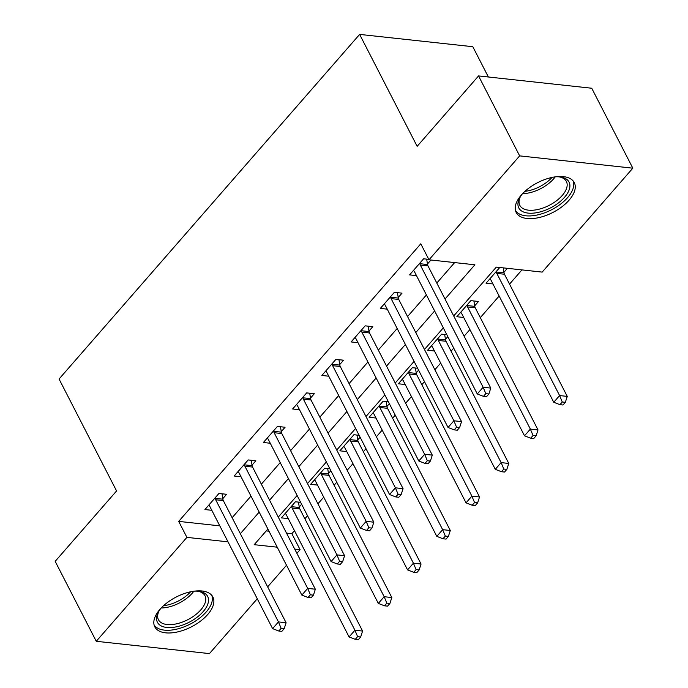 <?xml version="1.0" encoding="UTF-8"?>
<svg xmlns="http://www.w3.org/2000/svg" width="688" height="688" viewBox="0 0 688 688"><rect width="100%" height="100%" fill="white"/><g stroke="black" fill="none" stroke-linecap="round" stroke-linejoin="round"><path stroke-width="1.03" d="M159.986 609.319A32.654 16.736 -27.2 0 1 189.75 591.981A32.654 16.736 -27.2 0 1 212.893 596.986A32.654 16.736 -27.2 0 1 207.707 614.504A32.654 16.736 -27.2 0 1 177.951 631.842A32.654 16.736 -27.2 0 1 154.8 626.845A32.654 16.736 -27.2 0 1 159.986 609.319M521.384 194.971A32.654 16.736 -27.2 0 1 551.14 177.633A32.654 16.736 -27.2 0 1 574.282 182.638A32.654 16.736 -27.2 0 1 569.096 200.156A32.654 16.736 -27.2 0 1 539.34 217.494A32.654 16.736 -27.2 0 1 516.198 212.497A32.654 16.736 -27.2 0 1 521.384 194.971M488.377 76.996L472.811 46.707L359.626 34.4L59.056 379.019L116.573 490.948L55.178 561.348L96.26 641.293L186.904 537.371L228.012 541.843M359.626 34.4L417.152 146.329L478.556 75.929L591.74 88.236L632.822 168.182L542.187 272.104L496.297 267.116L453.702 315.955M286.5 533.105L291.867 533.69L294.481 530.689M304.87 518.778L307.527 515.733M317.916 503.822L323.721 497.166M334.11 485.255L336.767 482.211M347.156 470.3L352.961 463.643M363.35 451.732L366.007 448.688M376.396 436.777L382.201 430.12M392.59 418.209L395.247 415.165M405.636 403.254L411.441 396.598M421.83 384.687L424.487 381.642M434.876 369.731L440.673 363.075M451.07 351.164L453.719 348.119M464.116 336.2L469.913 329.552M480.31 317.641L499.153 296.029M509.541 284.118L521.943 269.902M291.867 533.69L300.088 549.678L296.898 553.333M286.509 565.244L267.658 586.855M257.269 598.766L209.444 653.6L96.26 641.293M266.23 530.904L269.008 531.205M499.763 267.494L486.055 283.207L492.952 283.955M503.934 272.31L507.409 268.329M474.694 305.833L478.504 301.464L470.859 300.639L456.823 316.729L463.712 317.478M446.839 334.729L441.619 334.162L427.583 350.252L434.472 351M445.454 339.356L447.828 336.638M417.599 368.252L412.379 367.684L398.343 383.775L405.232 384.523M416.223 372.879L418.588 370.161M388.367 401.775L383.139 401.207L369.103 417.298L375.992 418.046M386.983 406.402L389.348 403.684M359.127 435.298L353.899 434.73L339.863 450.821L346.752 451.569M357.743 439.924L360.108 437.207M329.887 468.82L324.659 468.253L310.623 484.343L317.512 485.092M328.503 473.447L330.868 470.738M300.647 502.343L295.419 501.776L281.383 517.866L288.281 518.614M299.263 506.97L301.628 504.261M445.016 299.039L474.883 264.785L429.002 259.797L420.781 243.81L178.691 521.384L219.79 525.856M232.123 517.711L250.974 496.1M261.363 484.189L280.214 462.577M290.603 450.666L309.454 429.054M319.843 417.143L338.685 395.531M349.083 383.62L367.925 362.008M378.323 350.097L397.165 328.486M407.554 316.575L426.405 294.963M436.794 283.052L454.639 262.592M428.779 259.359L423.619 258.8L409.584 274.89L416.472 275.639M427.463 263.994L430.937 260.012M398.223 297.517L402.024 293.157L394.379 292.323L380.344 308.413L387.232 309.161M368.983 331.04L372.793 326.68L365.139 325.845L351.104 341.936L358.001 342.684M339.743 364.563L343.553 360.202L335.899 359.368L321.864 375.459L328.761 376.207M310.503 398.085L314.313 393.725L306.667 392.891L292.632 408.982L299.521 409.73M281.263 431.608L285.073 427.248L277.427 426.414L263.392 442.504L270.281 443.253M252.032 465.131L255.833 460.771L248.187 459.937L234.152 476.027L241.041 476.784M222.792 498.654L226.593 494.294L218.947 493.459L204.912 509.559L211.801 510.307M478.556 75.929L519.646 155.875L632.822 168.182M178.691 521.384L186.904 537.371M429.002 259.797L519.646 155.875M240.344 533.699L259.187 512.096M269.584 500.176L288.427 478.573M298.816 466.653L317.667 445.05M328.056 433.13L346.907 411.519M357.296 399.608L376.147 377.996M386.536 366.085L405.387 344.473M415.776 332.562L434.627 310.95M267.881 529.003L254.199 544.69L277.23 547.192M294.722 549.093L300.088 549.678M443.313 327.866L424.47 349.478M414.073 361.389L395.23 383.001M384.833 394.912L365.99 416.524M355.601 428.435L336.75 450.047M326.361 461.958L307.51 483.569M297.121 495.48L278.27 517.092M419.818 263.16L419.904 263.702A4.188 2.838 -83.8 0 0 420.351 265.095L483.131 387.258L477.283 393.957L414.503 271.794A4.188 2.838 -83.8 0 0 413.72 270.797L413.393 270.53M426.663 259.135L427.549 264.536A4.188 2.838 -83.8 0 0 427.996 265.921L490.776 388.084L483.131 387.258L485.805 393.674L483.466 396.357L486.528 396.684L488.867 394.009L485.805 393.674M488.867 394.009L490.776 388.084M477.283 393.957L483.466 396.357M489.865 278.838L490.191 279.113A4.188 2.838 96.2 0 1 490.974 280.111L553.754 402.274L559.602 395.566L567.256 396.4L504.467 274.237A4.188 2.838 96.2 0 1 504.029 272.852L503.203 267.864M562.277 401.99L559.946 404.664L562.999 405L565.338 402.317L562.277 401.99L559.602 395.566L496.822 273.403A4.188 2.838 96.2 0 1 496.375 272.018L496.289 271.476M559.946 404.664L553.754 402.274M567.256 396.4L565.338 402.317M390.578 296.683L390.664 297.225A4.188 2.838 -83.8 0 0 391.111 298.618L453.891 420.781L448.043 427.48L385.263 305.317A4.188 2.838 -83.8 0 0 384.48 304.32L384.153 304.053M397.423 292.658L398.309 298.059A4.188 2.838 -83.8 0 0 398.756 299.443L461.536 421.606L453.891 420.781L456.565 427.196L454.226 429.88L457.288 430.206L459.627 427.532L456.565 427.196M459.627 427.532L461.536 421.606M448.043 427.48L454.226 429.88M361.338 330.206L361.424 330.747A4.188 2.838 -83.8 0 0 361.871 332.141L424.651 454.304L418.803 461.003L356.023 338.84A4.188 2.838 -83.8 0 0 355.24 337.842L354.913 337.576M368.183 326.181L369.069 331.582A4.188 2.838 -83.8 0 0 369.516 332.966L432.296 455.129L424.651 454.304L427.325 460.719L424.986 463.402L428.048 463.738L430.387 461.055L427.325 460.719M430.387 461.055L432.296 455.129M418.803 461.003L424.986 463.402M332.098 363.737L332.184 364.279A4.188 2.838 -83.8 0 0 332.631 365.663L395.411 487.826L389.563 494.526L326.783 372.363A4.188 2.838 -83.8 0 0 326 371.365L325.673 371.099M338.943 359.704L339.838 365.104A4.188 2.838 -83.8 0 0 340.276 366.498L403.065 488.652L395.411 487.826L398.094 494.242L395.755 496.925L398.808 497.261L401.147 494.577L398.094 494.242M401.147 494.577L403.065 488.652M389.563 494.526L395.755 496.925M460.625 312.369L460.951 312.636A4.188 2.838 96.2 0 1 461.734 313.633L524.514 435.796L530.362 429.088L538.016 429.923L475.227 307.76A4.188 2.838 96.2 0 1 474.789 306.375L473.894 300.966M533.045 435.513L530.706 438.187L533.759 438.523L536.098 435.839L533.045 435.513L530.362 429.088L467.582 306.925A4.188 2.838 96.2 0 1 467.135 305.541L467.049 304.999M530.706 438.187L524.514 435.796M538.016 429.923L536.098 435.839M431.385 345.892L431.711 346.159A4.188 2.838 96.2 0 1 432.494 347.156L495.283 469.319L501.131 462.611L508.776 463.445L445.987 341.282A4.188 2.838 96.2 0 1 445.549 339.898L444.663 334.488M503.805 469.035L501.466 471.719L504.519 472.045L506.858 469.362L503.805 469.035L501.131 462.611L438.342 340.448A4.188 2.838 96.2 0 1 437.903 339.064L437.809 338.522M501.466 471.719L495.283 469.319M508.776 463.445L506.858 469.362M402.145 379.415L402.471 379.681A4.188 2.838 96.2 0 1 403.254 380.679L466.043 502.842L471.891 496.134L479.536 496.968L416.756 374.805A4.188 2.838 96.2 0 1 416.309 373.421L415.423 368.011M474.565 502.558L472.226 505.241L475.288 505.568L477.627 502.885L474.565 502.558L471.891 496.134L409.102 373.98A4.188 2.838 96.2 0 1 408.663 372.586L408.569 372.045M472.226 505.241L466.043 502.842M479.536 496.968L477.627 502.885M302.858 397.26L302.944 397.802A4.188 2.838 -83.8 0 0 303.391 399.186L366.171 521.349L360.323 528.049L297.543 405.894A4.188 2.838 -83.8 0 0 296.76 404.888L296.433 404.621M309.703 393.226L310.598 398.627A4.188 2.838 -83.8 0 0 311.036 400.02L373.825 522.183L366.171 521.349L368.854 527.765L366.515 530.448L369.568 530.783L371.907 528.1L368.854 527.765M371.907 528.1L373.825 522.183M360.323 528.049L366.515 530.448M372.905 412.938L373.24 413.204A4.188 2.838 96.2 0 1 374.023 414.202L436.803 536.365L442.651 529.665L450.296 530.491L387.516 408.328A4.188 2.838 96.2 0 1 387.069 406.943L386.183 401.534M445.325 536.081L442.986 538.764L446.048 539.091L448.387 536.408L445.325 536.081L442.651 529.665L379.862 407.502A4.188 2.838 96.2 0 1 379.423 406.109L379.329 405.567M442.986 538.764L436.803 536.365M450.296 530.491L448.387 536.408M555.775 176.799A28.26 14.482 -27.2 0 1 560.152 176.954A28.26 14.482 -27.2 0 1 567.927 180.454A28.26 14.482 -27.2 0 1 553.909 206.004A28.26 14.482 -27.2 0 1 519.93 209.565A28.26 14.482 -27.2 0 1 519.801 197.688A28.26 14.482 -27.2 0 1 522.218 194.042M520.326 196.768A26.17 13.407 152.8 0 0 519.827 205.368A26.17 13.407 152.8 0 0 520.885 206.882A26.17 13.407 152.8 0 0 550.813 204.491A26.17 13.407 152.8 0 0 566.379 181.443A26.17 13.407 152.8 0 0 565.321 179.929A26.17 13.407 152.8 0 0 559.095 176.85M515.475 210.545A32.448 16.624 152.8 0 0 516.37 211.715A32.448 16.624 152.8 0 0 552.782 209.126A32.448 16.624 152.8 0 0 573.121 180.918M194.386 591.147A28.26 14.482 -27.2 0 1 198.755 591.302A28.26 14.482 -27.2 0 1 203.184 611.598A28.26 14.482 -27.2 0 1 169.678 627.594A28.26 14.482 -27.2 0 1 158.412 612.036A28.26 14.482 -27.2 0 1 160.829 608.39M158.937 611.116A26.17 13.407 152.8 0 0 158.438 619.716A26.17 13.407 152.8 0 0 176.988 623.724A26.17 13.407 152.8 0 0 200.827 609.835A26.17 13.407 152.8 0 0 204.99 595.791A26.17 13.407 152.8 0 0 197.705 591.19M154.078 624.893A32.448 16.624 152.8 0 0 177.392 628.987A32.448 16.624 152.8 0 0 206.237 611.933A32.448 16.624 152.8 0 0 211.732 595.266M273.618 430.783L273.712 431.324A4.188 2.838 -83.8 0 0 274.151 432.709L336.939 554.872L331.091 561.58L268.303 439.417A4.188 2.838 -83.8 0 0 267.52 438.411L267.193 438.144M280.472 426.749L281.358 432.15A4.188 2.838 -83.8 0 0 281.796 433.543L344.585 555.706L336.939 554.872L339.614 561.288L337.275 563.971L340.336 564.306L342.667 561.623L339.614 561.288M342.667 561.623L344.585 555.706M331.091 561.58L337.275 563.971M343.673 446.46L344 446.727A4.188 2.838 96.2 0 1 344.783 447.725L407.563 569.888L413.411 563.188L421.056 564.014L358.276 441.851A4.188 2.838 96.2 0 1 357.829 440.466L356.943 435.057M416.085 569.604L413.746 572.287L416.808 572.614L419.147 569.939L416.085 569.604L413.411 563.188L350.631 441.025A4.188 2.838 96.2 0 1 350.183 439.632L350.097 439.09M413.746 572.287L407.563 569.888M421.056 564.014L419.147 569.939M244.378 464.305L244.472 464.847A4.188 2.838 -83.8 0 0 244.911 466.232L307.699 588.395L301.851 595.103L239.063 472.94A4.188 2.838 -83.8 0 0 238.28 471.934L237.953 471.667M251.232 460.272L252.118 465.673A4.188 2.838 -83.8 0 0 252.565 467.066L315.345 589.229L307.699 588.395L310.374 594.81L308.035 597.494L311.096 597.829L313.436 595.146L310.374 594.81M313.436 595.146L315.345 589.229M301.851 595.103L308.035 597.494M314.433 479.983L314.76 480.25A4.188 2.838 96.2 0 1 315.543 481.247L378.323 603.41L384.171 596.711L391.816 597.537L329.036 475.374A4.188 2.838 96.2 0 1 328.589 473.989L327.703 468.588M386.845 603.127L384.506 605.81L387.568 606.137L389.907 603.462L386.845 603.127L384.171 596.711L321.391 474.548A4.188 2.838 96.2 0 1 320.943 473.155L320.857 472.613M384.506 605.81L378.323 603.41M391.816 597.537L389.907 603.462M215.138 497.828L215.232 498.37A4.188 2.838 -83.8 0 0 215.679 499.755L278.459 621.918L272.611 628.626L209.831 506.463A4.188 2.838 -83.8 0 0 209.049 505.456L208.713 505.19M221.992 493.795L222.878 499.196A4.188 2.838 -83.8 0 0 223.325 500.589L286.105 622.752L278.459 621.918L281.134 628.333L278.795 631.016L281.856 631.352L284.196 628.669L281.134 628.333M284.196 628.669L286.105 622.752M272.611 628.626L278.795 631.016M285.193 513.506L285.52 513.773A4.188 2.838 96.2 0 1 286.303 514.77L349.083 636.933L354.931 630.234L362.576 631.059L299.796 508.896A4.188 2.838 96.2 0 1 299.349 507.512L298.463 502.111M357.605 636.649L355.266 639.333L358.328 639.659L360.667 636.985L357.605 636.649L354.931 630.234L292.151 508.071A4.188 2.838 96.2 0 1 291.703 506.678L291.617 506.136M355.266 639.333L349.083 636.933M362.576 631.059L360.667 636.985M419.904 263.702L427.549 264.536M420.351 265.095L427.996 265.921M504.467 274.237L496.822 273.403M504.029 272.852L496.375 272.018M390.664 297.225L398.309 298.059M391.111 298.618L398.756 299.443M361.424 330.747L369.069 331.582M361.871 332.141L369.516 332.966M332.184 364.279L339.838 365.104M332.631 365.663L340.276 366.498M475.227 307.76L467.582 306.925M474.789 306.375L467.135 305.541M445.987 341.282L438.342 340.448M445.549 339.898L437.903 339.064M416.756 374.805L409.102 373.98M416.309 373.421L408.663 372.586M302.944 397.802L310.598 398.627M303.391 399.186L311.036 400.02M387.516 408.328L379.862 407.502M387.069 406.943L379.423 406.109M555.225 176.868A26.17 13.407 -27.2 0 1 522.596 193.638M524.961 191.333A25.31 12.969 152.8 0 0 551.974 177.452M193.835 591.216A26.17 13.407 -27.2 0 1 192.27 593.176A26.17 13.407 -27.2 0 1 161.207 607.986M163.572 605.681A25.31 12.969 152.8 0 0 190.585 591.8M273.712 431.324L281.358 432.15M274.151 432.709L281.796 433.543M358.276 441.851L350.631 441.025M357.829 440.466L350.183 439.632M244.472 464.847L252.118 465.673M244.911 466.232L252.565 467.066M329.036 475.374L321.391 474.548M328.589 473.989L320.943 473.155M215.232 498.37L222.878 499.196M215.679 499.755L223.325 500.589M299.796 508.896L292.151 508.071M299.349 507.512L291.703 506.678"/></g></svg>
